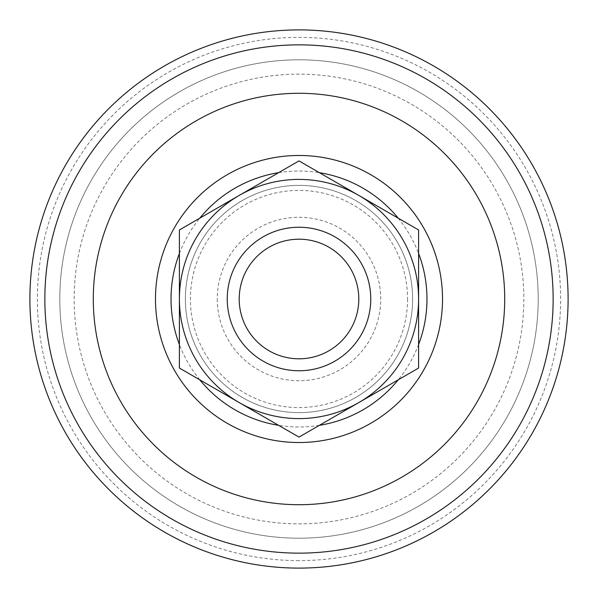 <?xml version="1.0" encoding="UTF-8"?>
<svg xmlns="http://www.w3.org/2000/svg" width="598" height="598" viewBox="0 0 598 598"><rect width="100%" height="100%" fill="white"/><g stroke="black" fill="none" stroke-linecap="round" stroke-linejoin="round"><path stroke-width="0.45" stroke-dasharray="2.99 2.24" d="M523.848 299A224.848 224.848 0 0 1 299 523.848A224.848 224.848 0 0 1 74.152 299A224.848 224.848 0 0 1 299 74.152A224.848 224.848 0 0 1 523.848 299A224.848 224.848 0 0 1 299 523.848A224.848 224.848 0 0 1 74.152 299A224.848 224.848 0 0 1 299 74.152A224.848 224.848 0 0 1 523.848 299M538.2 299A239.2 239.2 0 0 1 299 538.2A239.2 239.2 0 0 1 59.8 299A239.2 239.2 0 0 1 299 59.8A239.2 239.2 0 0 1 538.2 299A239.2 239.2 0 0 1 299 538.2A239.2 239.2 0 0 1 59.8 299A239.2 239.2 0 0 1 299 59.8A239.2 239.2 0 0 1 538.2 299A239.2 239.2 0 0 1 299 538.2A239.2 239.2 0 0 1 59.8 299A239.2 239.2 0 0 1 299 59.8A239.2 239.2 0 0 1 538.2 299A239.2 239.2 0 0 1 299 538.2A239.2 239.2 0 0 1 59.8 299A239.2 239.2 0 0 1 299 59.8A239.2 239.2 0 0 1 538.2 299M179.4 253.47A127.972 127.972 0 0 1 199.769 218.188M278.631 172.658A127.972 127.972 0 0 1 319.369 172.658M398.231 218.188A127.972 127.972 0 0 1 418.6 253.47M407.574 299A108.574 108.574 0 0 1 299 407.574A108.574 108.574 0 0 1 190.426 299A108.574 108.574 0 0 1 299 190.426A108.574 108.574 0 0 1 407.574 299M418.6 344.53A127.972 127.972 0 0 1 398.231 379.812M319.369 425.342A127.972 127.972 0 0 1 278.631 425.342M199.769 379.812A127.972 127.972 0 0 1 179.4 344.53M370.76 299A71.76 71.76 0 0 1 299 370.76A71.76 71.76 0 0 1 227.24 299A71.76 71.76 0 0 0 299 370.76A71.76 71.76 0 0 0 370.76 299A71.76 71.76 0 0 1 299 370.76A71.76 71.76 0 0 1 227.24 299A71.76 71.76 0 0 1 299 227.24A71.76 71.76 0 0 1 370.76 299A71.76 71.76 0 0 0 299 227.24A71.76 71.76 0 0 0 227.24 299A71.76 71.76 0 0 1 299 227.24A71.76 71.76 0 0 1 370.76 299A71.76 71.76 0 0 1 299 370.76A71.76 71.76 0 0 1 227.24 299A71.76 71.76 0 0 1 299 227.24A71.76 71.76 0 0 1 370.76 299M217.276 299A81.724 81.724 0 0 0 299 380.724A81.724 81.724 0 0 0 380.724 299A81.724 81.724 0 0 0 299 217.276A81.724 81.724 0 0 0 217.276 299M299 239.2A59.8 59.8 0 0 1 358.8 299A59.8 59.8 0 0 1 299 358.8A59.8 59.8 0 0 1 239.2 299A59.8 59.8 0 0 1 299 239.2M418.6 368.054L418.6 299L418.6 368.054L299 437.101L239.2 402.574L299 437.101L358.8 402.574A119.6 119.6 0 0 0 418.6 299L418.6 229.946L418.6 299A119.6 119.6 0 0 0 358.8 195.426L299 160.899L239.2 195.426L299 160.899L358.8 195.426A119.6 119.6 0 0 0 239.2 195.426L179.4 229.946L239.2 195.426A119.6 119.6 0 0 0 179.4 299L179.4 368.054L179.4 299A119.6 119.6 0 0 0 239.2 402.574L179.4 368.054L239.2 402.574A119.6 119.6 0 0 0 418.6 299A119.6 119.6 0 0 0 239.2 195.426A119.6 119.6 0 0 0 239.2 402.574A119.6 119.6 0 0 0 358.8 402.574L299 437.101L179.4 368.054L179.4 229.946L299 160.899L418.6 229.946L418.6 368.054M358.8 299A59.8 59.8 0 0 0 299 239.2A59.8 59.8 0 0 0 239.2 299A59.8 59.8 0 0 1 299 239.2A59.8 59.8 0 0 1 358.8 299A59.8 59.8 0 0 1 299 358.8A59.8 59.8 0 0 1 239.2 299A59.8 59.8 0 0 0 299 358.8A59.8 59.8 0 0 0 358.8 299M418.6 299A119.6 119.6 0 0 1 239.2 402.574A119.6 119.6 0 0 1 239.2 195.426A119.6 119.6 0 0 1 418.6 299M568.1 299A269.1 269.1 0 0 0 299 29.9A269.1 269.1 0 0 0 29.9 299A269.1 269.1 0 0 0 299 568.1A269.1 269.1 0 0 0 568.1 299M299 560.625A261.625 261.625 0 0 1 37.375 299A261.625 261.625 0 0 1 299 37.375A261.625 261.625 0 0 1 560.625 299A261.625 261.625 0 0 1 299 560.625M185.38 299A113.62 113.62 0 0 0 299 412.62A113.62 113.62 0 0 0 412.62 299A113.62 113.62 0 0 0 299 185.38A113.62 113.62 0 0 0 185.38 299A113.62 113.62 0 0 0 299 412.62A113.62 113.62 0 0 0 412.62 299A113.62 113.62 0 0 0 299 185.38A113.62 113.62 0 0 0 185.38 299"/><path stroke-width="0.9" d="M155.48 299A143.52 143.52 0 0 1 299 155.48A143.52 143.52 0 0 1 442.52 299A143.52 143.52 0 0 1 299 442.52A143.52 143.52 0 0 1 155.48 299M179.4 344.53A127.972 127.972 0 0 1 179.4 253.47M199.769 218.188A127.972 127.972 0 0 1 278.631 172.658M319.369 172.658A127.972 127.972 0 0 1 398.231 218.188M418.6 253.47A127.972 127.972 0 0 1 418.6 344.53M398.231 379.812A127.972 127.972 0 0 1 319.369 425.342M278.631 425.342A127.972 127.972 0 0 1 199.769 379.812M358.8 299A59.8 59.8 0 0 0 299 239.2A59.8 59.8 0 0 0 239.2 299A59.8 59.8 0 0 0 299 358.8A59.8 59.8 0 0 0 358.8 299M370.76 299A71.76 71.76 0 0 0 299 227.24A71.76 71.76 0 0 0 227.24 299A71.76 71.76 0 0 0 299 370.76A71.76 71.76 0 0 0 370.76 299M299 437.101L418.6 368.054L418.6 229.946L299 160.899L179.4 229.946L179.4 368.054L299 437.101M179.4 299A119.6 119.6 0 0 1 358.8 195.426A119.6 119.6 0 0 1 358.8 402.574A119.6 119.6 0 0 1 179.4 299M29.9 299A269.1 269.1 0 0 1 299 29.9A269.1 269.1 0 0 1 568.1 299A269.1 269.1 0 0 1 299 568.1A269.1 269.1 0 0 1 29.9 299M93.288 299A205.712 205.712 0 0 1 299 93.288A205.712 205.712 0 0 1 504.712 299A205.712 205.712 0 0 1 299 504.712A205.712 205.712 0 0 1 93.288 299M299 553.15A254.15 254.15 0 0 0 553.15 299A254.15 254.15 0 0 0 299 44.85A254.15 254.15 0 0 0 44.85 299A254.15 254.15 0 0 0 299 553.15"/></g></svg>
